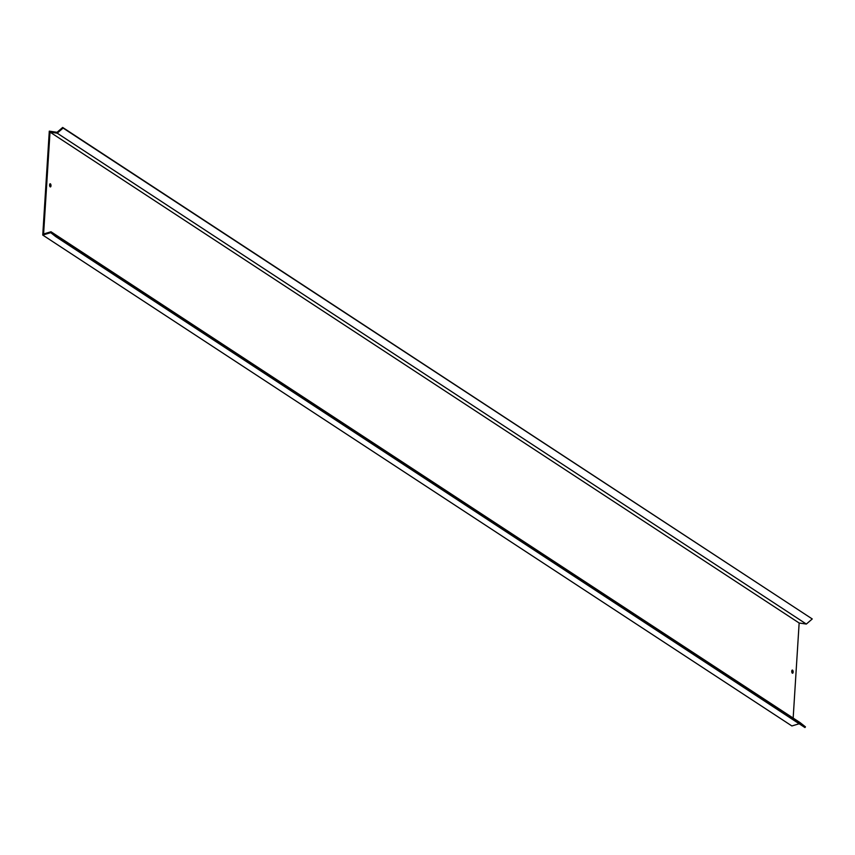 <?xml version="1.0" encoding="UTF-8"?>
<svg xmlns="http://www.w3.org/2000/svg" width="855" height="855" viewBox="0 0 855 855"><rect width="100%" height="100%" fill="white"/><g stroke="black" fill="none" stroke-linecap="round" stroke-linejoin="round"><path stroke-width="1.28" d="M49.804 184.071A1.592 0.684 -94.6 0 1 50.199 185.856A1.592 0.684 -94.6 0 1 50.007 186.668M50.979 185.792A1.592 0.684 85.4 0 0 50.167 183.75A1.592 0.684 85.4 0 0 49.611 184.894A1.592 0.684 85.4 0 0 50.424 186.924A1.592 0.684 85.4 0 0 50.979 185.792M791.954 670.384A1.592 0.684 -94.6 0 1 792.35 672.158A1.592 0.684 -94.6 0 1 792.158 672.981M793.13 672.094A1.592 0.684 85.4 0 0 792.318 670.064A1.592 0.684 85.4 0 0 791.762 671.196A1.592 0.684 85.4 0 0 792.574 673.238A1.592 0.684 85.4 0 0 793.13 672.094M51.001 231.758L56.323 235.969L805.463 726.857L800.141 722.646L51.001 231.758L43.594 233.981L50.007 132.108L57.2 133.177L63.11 128.068L62.672 127.448L57.061 132.301L49.291 131.146L42.75 235.072L50.744 232.656L55.799 236.653L56.323 235.969M805.463 726.857L804.94 727.552L55.799 236.653M799.169 723.768L791.89 725.959L42.75 235.072M63.11 128.068L812.25 618.956L62.672 127.448M812.25 618.956L806.34 624.064L57.2 133.177M806.34 624.064L799.147 623.006L50.007 132.108M799.147 623.006L793.162 718.072"/></g></svg>
